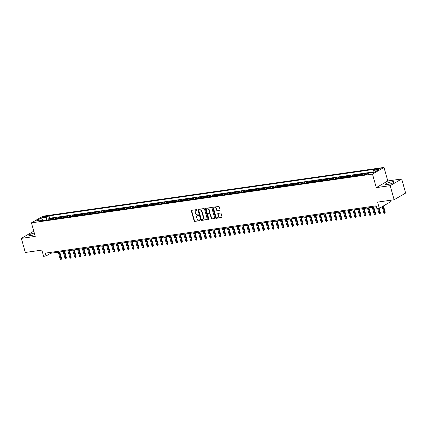 <?xml version="1.0" encoding="UTF-8"?>
<svg xmlns="http://www.w3.org/2000/svg" width="427" height="427" viewBox="0 0 427 427"><rect width="100%" height="100%" fill="white"/><g stroke="black" fill="none" stroke-linecap="round" stroke-linejoin="round"><path stroke-width="0.64" d="M197.141 209.935A0.411 0.326 -120.1 0 0 196.698 209.598L191.659 210.319A0.587 0.464 -120.1 0 0 191.344 210.938L194.146 220.903A0.587 0.464 -120.1 0 0 194.771 221.389L199.809 220.668A0.411 0.326 -120.1 0 0 199.596 219.894L198.939 219.985A1.873 1.494 -120.1 0 1 196.927 218.432L196.692 217.599A1.873 1.494 -120.1 0 1 197.274 215.763A1.873 1.494 -120.1 0 1 197.712 215.614L198.363 215.518A0.411 0.326 -120.1 0 0 198.144 214.744L197.493 214.84A1.873 1.494 -120.1 0 1 195.481 213.281L195.246 212.454A1.873 1.494 -120.1 0 1 195.828 210.618A1.873 1.494 -120.1 0 1 196.265 210.463L196.916 210.372A0.411 0.326 -120.1 0 0 197.141 209.935M392.077 181.801A4.649 0.859 -15.7 0 0 387.401 183.044A4.649 0.859 -15.7 0 0 385.175 184.464A4.649 0.859 -15.7 0 0 387.22 184.613A4.649 0.859 -15.7 0 0 391.895 183.37A4.649 0.859 -15.7 0 0 394.126 181.95A4.649 0.859 -15.7 0 0 392.077 181.801M34.293 233.025A4.649 0.859 -15.7 0 0 28.913 235.4A4.649 0.859 -15.7 0 0 30.957 235.544A4.649 0.859 -15.7 0 0 34.742 234.62M379.352 168.43A1.905 0.352 -15.7 0 0 377.431 168.937A1.905 0.352 -15.7 0 0 376.518 169.519A1.905 0.352 -15.7 0 0 377.361 169.583A1.905 0.352 -15.7 0 0 379.277 169.071A1.905 0.352 -15.7 0 0 380.19 168.489A1.905 0.352 -15.7 0 0 379.352 168.43M219.713 210.367A0.587 0.464 -120.1 0 0 220.033 209.742L219.248 206.951A0.587 0.464 -120.1 0 0 218.619 206.465L213.02 207.26A0.587 0.464 -120.1 0 0 212.705 207.885L215.507 217.85A0.587 0.464 -120.1 0 0 216.137 218.336L221.73 217.535A0.587 0.464 -120.1 0 0 222.051 216.916L221.101 213.537A0.587 0.464 -120.1 0 0 220.471 213.052L218.074 213.393A0.587 0.464 -120.1 0 0 217.754 214.012L218.229 215.688A1.564 1.249 -120.1 0 1 217.743 217.226A1.564 1.249 -120.1 0 1 215.688 216.051L213.847 209.492A1.564 1.249 -120.1 0 1 214.333 207.954A1.564 1.249 -120.1 0 1 216.382 209.129L216.692 210.223A0.587 0.464 -120.1 0 0 217.322 210.708L219.964 210.223M33.882 231.562L32.863 231.706L21.35 238.373L25.316 252.469L41.857 250.105L43.602 256.312L46.02 255.965L45.225 253.147L376.128 205.835L376.918 208.659L379.336 208.312L390.849 201.645L390.459 200.268M390.171 185.644L401.684 178.977L387.796 180.963L376.283 187.629L390.171 185.644L394.137 199.74L377.591 202.104L379.336 208.312M376.283 187.629L372.477 174.088L31.433 222.851L42.946 216.185L383.996 167.427L372.477 174.088M21.35 238.373L35.238 236.387L31.433 222.851M204.501 209.059A0.587 0.464 -120.1 0 0 203.871 208.573L198.277 209.369A0.587 0.464 -120.1 0 0 197.957 209.993L200.759 219.958A0.587 0.464 -120.1 0 0 201.389 220.444L206.983 219.643A0.587 0.464 -120.1 0 0 207.303 219.024L204.501 209.059M205.649 208.317L211.242 207.517A0.587 0.464 -120.1 0 1 211.872 208.002L214.674 217.967A0.587 0.464 -120.1 0 1 214.354 218.587L211.963 218.934A0.587 0.464 -120.1 0 1 211.333 218.448L210.196 214.402A0.587 0.464 -120.1 0 0 209.566 213.916L207.976 214.146A0.587 0.464 -120.1 0 0 207.661 214.765L208.84 218.976A0.411 0.326 -120.1 0 1 208.179 219.067L205.328 208.936A0.587 0.464 -120.1 0 1 205.649 208.317M401.684 178.977L405.65 193.079L394.137 199.74M372.942 172.455L372.285 172.641M370.113 172.951L367.428 173.239L367.578 173.768M365.774 174.52A2.386 1.372 -98.1 0 1 366.291 173.901L364.359 174.173L365.496 173.517L362.598 173.933L362.881 174.931M360.943 175.209A2.386 1.372 -98.1 0 1 361.461 174.59L359.529 174.867L360.666 174.205L357.767 174.622L358.05 175.625M356.113 175.903A2.386 1.372 -98.1 0 1 356.63 175.278L354.698 175.556L355.835 174.899L352.937 175.316L353.22 176.314M351.282 176.591A2.386 1.372 -98.1 0 1 351.8 175.972L349.868 176.244L351.005 175.588L348.106 176.004L348.389 177.008M346.452 177.28A2.386 1.372 -98.1 0 1 346.97 176.661L345.037 176.938L346.174 176.282L343.276 176.693L343.559 177.696M341.621 177.974A2.386 1.372 -98.1 0 1 342.139 177.349L340.207 177.627L341.344 176.97L338.446 177.386L338.723 178.385M336.791 178.662A2.386 1.372 -98.1 0 1 337.309 178.043L335.376 178.321L336.513 177.659L333.615 178.075L333.893 179.078M331.96 179.356A2.386 1.372 -98.1 0 1 332.478 178.732L330.546 179.009L331.683 178.353L328.785 178.764L329.062 179.767M327.13 180.045A2.386 1.372 -98.1 0 1 327.648 179.425L325.716 179.698L326.852 179.041L323.954 179.457L324.232 180.461M322.3 180.733A2.386 1.372 -98.1 0 1 322.817 180.114L320.885 180.391L322.022 179.735L319.124 180.146L319.401 181.149M317.464 181.427A2.386 1.372 -98.1 0 1 317.987 180.802L316.055 181.08L317.192 180.424L314.288 180.84L314.571 181.838M312.633 182.115A2.386 1.372 -98.1 0 1 313.156 181.496L311.224 181.774L312.356 181.112L309.458 181.528L309.74 182.532M307.803 182.809A2.386 1.372 -98.1 0 1 308.326 182.185L306.394 182.462L307.525 181.806L304.627 182.217L304.91 183.22M302.973 183.498A2.386 1.372 -98.1 0 1 303.496 182.879L301.563 183.151L302.695 182.494L299.797 182.911L300.08 183.914M298.142 184.186A2.386 1.372 -98.1 0 1 298.665 183.567L296.733 183.845L297.865 183.188L294.966 183.599L295.249 184.603M293.312 184.88A2.386 1.372 -98.1 0 1 293.829 184.256L291.897 184.533L293.034 183.877L290.136 184.293L290.419 185.291M288.481 185.569A2.386 1.372 -98.1 0 1 288.999 184.95L287.067 185.227L288.204 184.565L285.305 184.982L285.588 185.985M283.651 186.263A2.386 1.372 -98.1 0 1 284.168 185.638L282.236 185.916L283.373 185.259L280.475 185.67L280.758 186.674M278.82 186.951A2.386 1.372 -98.1 0 1 279.338 186.332L277.406 186.604L278.543 185.948L275.645 186.364L275.927 187.368M273.99 187.64A2.386 1.372 -98.1 0 1 274.508 187.021L272.575 187.298L273.712 186.642L270.814 187.053L271.097 188.056M269.159 188.334A2.386 1.372 -98.1 0 1 269.677 187.709L267.745 187.987L268.882 187.33L265.984 187.747L266.267 188.745M264.329 189.022A2.386 1.372 -98.1 0 1 264.847 188.403L262.915 188.681L264.051 188.019L261.153 188.435L261.436 189.439M259.499 189.716A2.386 1.372 -98.1 0 1 260.016 189.092L258.084 189.369L259.221 188.713L256.323 189.124L256.606 190.127M254.668 190.405A2.386 1.372 -98.1 0 1 255.186 189.785L253.254 190.058L254.391 189.401L251.492 189.818L251.775 190.816M249.838 191.093A2.386 1.372 -98.1 0 1 250.355 190.474L248.423 190.752L249.56 190.095L246.662 190.506L246.945 191.509M245.007 191.787A2.386 1.372 -98.1 0 1 245.525 191.163L243.593 191.44L244.73 190.784L241.831 191.2L242.114 192.198M240.177 192.476A2.386 1.372 -98.1 0 1 240.695 191.856L238.762 192.129L239.899 191.472L237.001 191.888L237.284 192.892M235.346 193.169A2.386 1.372 -98.1 0 1 235.864 192.545L233.932 192.823L235.069 192.166L232.171 192.577L232.448 193.58M230.516 193.858A2.386 1.372 -98.1 0 1 231.034 193.239L229.102 193.511L230.238 192.855L227.34 193.271L227.618 194.269M225.686 194.547A2.386 1.372 -98.1 0 1 226.203 193.927L224.271 194.205L225.408 193.543L222.51 193.959L222.787 194.963M220.855 195.24A2.386 1.372 -98.1 0 1 221.373 194.616L219.441 194.893L220.578 194.237L217.679 194.653L217.957 195.651M216.025 195.929A2.386 1.372 -98.1 0 1 216.542 195.31L214.61 195.582L215.747 194.925L212.849 195.342L213.126 196.345M211.189 196.617A2.386 1.372 -98.1 0 1 211.712 195.998L209.78 196.276L210.917 195.619L208.013 196.03L208.296 197.034M206.358 197.311A2.386 1.372 -98.1 0 1 206.881 196.687L204.949 196.964L206.081 196.308L203.183 196.724L203.465 197.722M201.528 198A2.386 1.372 -98.1 0 1 202.051 197.381L200.119 197.658L201.25 196.996L198.352 197.413L198.635 198.416M196.698 198.694A2.386 1.372 -98.1 0 1 197.221 198.069L195.288 198.347L196.42 197.69L193.522 198.101L193.805 199.105M191.867 199.382A2.386 1.372 -98.1 0 1 192.39 198.763L190.458 199.035L191.59 198.379L188.691 198.795L188.974 199.799M187.037 200.071A2.386 1.372 -98.1 0 1 187.554 199.452L185.622 199.729L186.759 199.073L183.861 199.484L184.144 200.487M182.206 200.765A2.386 1.372 -98.1 0 1 182.724 200.14L180.792 200.418L181.929 199.761L179.03 200.178L179.313 201.176M177.376 201.453A2.386 1.372 -98.1 0 1 177.894 200.834L175.961 201.112L177.098 200.45L174.2 200.866L174.483 201.87M172.545 202.147A2.386 1.372 -98.1 0 1 173.063 201.523L171.131 201.8L172.268 201.144L169.37 201.555L169.652 202.558M167.715 202.836A2.386 1.372 -98.1 0 1 168.233 202.217L166.3 202.489L167.437 201.832L164.539 202.249L164.822 203.252M162.884 203.524A2.386 1.372 -98.1 0 1 163.402 202.905L161.47 203.183L162.607 202.526L159.709 202.937L159.992 203.941M158.054 204.218A2.386 1.372 -98.1 0 1 158.572 203.594L156.64 203.871L157.776 203.215L154.878 203.631L155.161 204.629M153.224 204.907A2.386 1.372 -98.1 0 1 153.741 204.287L151.809 204.565L152.946 203.903L150.048 204.319L150.331 205.323M148.393 205.6A2.386 1.372 -98.1 0 1 148.911 204.976L146.979 205.254L148.116 204.597L145.217 205.008L145.5 206.011M143.563 206.289A2.386 1.372 -98.1 0 1 144.08 205.67L142.148 205.942L143.285 205.286L140.387 205.702L140.67 206.705M138.732 206.978A2.386 1.372 -98.1 0 1 139.25 206.358L137.318 206.636L138.455 205.979L135.556 206.39L135.839 207.394M133.902 207.671A2.386 1.372 -98.1 0 1 134.42 207.047L132.487 207.325L133.624 206.668L130.726 207.084L131.009 208.082M129.071 208.36A2.386 1.372 -98.1 0 1 129.589 207.741L127.657 208.018L128.794 207.357L125.896 207.773L126.173 208.776M124.241 209.054A2.386 1.372 -98.1 0 1 124.759 208.429L122.827 208.707L123.963 208.05L121.065 208.461L121.343 209.465M119.411 209.742A2.386 1.372 -98.1 0 1 119.928 209.123L117.996 209.395L119.133 208.739L116.235 209.155L116.512 210.153M114.58 210.431A2.386 1.372 -98.1 0 1 115.098 209.812L113.166 210.089L114.303 209.433L111.404 209.844L111.682 210.847M109.75 211.125A2.386 1.372 -98.1 0 1 110.267 210.5L108.335 210.778L109.472 210.121L106.574 210.538L106.851 211.536M104.914 211.813A2.386 1.372 -98.1 0 1 105.437 211.194L103.505 211.466L104.642 210.81L101.743 211.226L102.021 212.23M100.083 212.507A2.386 1.372 -98.1 0 1 100.607 211.883L98.674 212.16L99.806 211.504L96.908 211.915L97.191 212.918M95.253 213.196A2.386 1.372 -98.1 0 1 95.776 212.577L93.844 212.849L94.975 212.192L92.077 212.609L92.36 213.607M90.423 213.884A2.386 1.372 -98.1 0 1 90.946 213.265L89.013 213.543L90.145 212.881L87.247 213.297L87.53 214.301M85.592 214.578A2.386 1.372 -98.1 0 1 86.115 213.954L84.183 214.231L85.315 213.575L82.416 213.991L82.699 214.989M80.762 215.267A2.386 1.372 -98.1 0 1 81.285 214.648L79.347 214.92L80.484 214.263L77.586 214.68L77.869 215.683M75.931 215.955A2.386 1.372 -98.1 0 1 76.449 215.336L74.517 215.614L75.654 214.957L72.755 215.368L73.038 216.372M71.101 216.649A2.386 1.372 -98.1 0 1 71.619 216.025L69.686 216.302L70.823 215.646L67.925 216.062L68.208 217.06M66.27 217.338A2.386 1.372 -98.1 0 1 66.788 216.719L64.856 216.996L65.993 216.334L63.095 216.751L63.377 217.754M61.44 218.032A2.386 1.372 -98.1 0 1 61.958 217.407L60.026 217.685L61.162 217.028L58.264 217.439L58.547 218.443M56.61 218.72A2.386 1.372 -98.1 0 1 57.127 218.101L55.195 218.373L56.332 217.717L53.434 218.133L52.297 218.789A2.386 1.372 81.9 0 0 51.779 219.409M53.717 219.136L53.434 218.133M43.543 217.295L44.605 217.14A1.847 0.342 -15.7 0 0 46.463 216.644A1.847 0.342 -15.7 0 0 47.349 216.083A1.847 0.342 -15.7 0 0 46.532 216.025L45.47 216.174A1.847 0.342 -15.7 0 0 43.613 216.67A1.847 0.342 -15.7 0 0 42.727 217.236A1.847 0.342 -15.7 0 0 43.543 217.295M372.92 172.551L373.353 170.426L375.536 169.161L48.982 215.848L46.799 217.113L46.223 220.204M373.353 170.426L378.669 169.663L373.94 172.401L368.624 173.165L366.446 174.424L39.892 221.111L42.07 219.852L36.759 220.61L41.488 217.871L46.799 217.113M373.038 171.985L49.644 218.218L48.603 218.821L51.502 218.41L50.365 219.067A2.386 1.372 81.9 0 0 49.847 219.686M57.127 218.101L58.264 217.439M61.958 217.407L63.095 216.751M66.788 216.719L67.925 216.062M71.619 216.025L72.755 215.368M76.449 215.336L77.586 214.68M81.285 214.648L82.416 213.991M86.115 213.954L87.247 213.297M90.946 213.265L92.077 212.609M95.776 212.577L96.908 211.915M100.607 211.883L101.743 211.226M105.437 211.194L106.574 210.538M110.267 210.5L111.404 209.844M115.098 209.812L116.235 209.155M119.928 209.123L121.065 208.461M124.759 208.429L125.896 207.773M129.589 207.741L130.726 207.084M134.42 207.047L135.556 206.39M139.25 206.358L140.387 205.702M144.08 205.67L145.217 205.008M148.911 204.976L150.048 204.319M153.741 204.287L154.878 203.631M158.572 203.594L159.709 202.937M163.402 202.905L164.539 202.249M168.233 202.217L169.37 201.555M173.063 201.523L174.2 200.866M177.894 200.834L179.03 200.178M182.724 200.14L183.861 199.484M187.554 199.452L188.691 198.795M192.39 198.763L193.522 198.101M197.221 198.069L198.352 197.413M202.051 197.381L203.183 196.724M206.881 196.687L208.013 196.03M211.712 195.998L212.849 195.342M216.542 195.31L217.679 194.653M221.373 194.616L222.51 193.959M226.203 193.927L227.34 193.271M231.034 193.239L232.171 192.577M235.864 192.545L237.001 191.888M240.695 191.856L241.831 191.2M245.525 191.163L246.662 190.506M250.355 190.474L251.492 189.818M255.186 189.785L256.323 189.124M260.016 189.092L261.153 188.435M264.847 188.403L265.984 187.747M269.677 187.709L270.814 187.053M274.508 187.021L275.645 186.364M279.338 186.332L280.475 185.67M284.168 185.638L285.305 184.982M288.999 184.95L290.136 184.293M293.829 184.256L294.966 183.599M298.665 183.567L299.797 182.911M303.496 182.879L304.627 182.217M308.326 182.185L309.458 181.528M313.156 181.496L314.288 180.84M317.987 180.802L319.124 180.146M322.817 180.114L323.954 179.457M327.648 179.425L328.785 178.764M332.478 178.732L333.615 178.075M337.309 178.043L338.446 177.386M342.139 177.349L343.276 176.693M346.97 176.661L348.106 176.004M351.8 175.972L352.937 175.316M356.63 175.278L357.767 174.622M361.461 174.59L362.598 173.933M366.291 173.901L367.428 173.239M46.191 220.086L42.935 220.556M387.796 180.963L383.996 167.427M46.02 255.965L50.685 253.264L376.368 206.7M50.445 252.4L50.685 253.264M48.886 219.825L48.603 218.821M49.644 218.218L48.982 215.848M43.058 220.658L42.07 219.852M55.195 218.373A2.386 1.372 81.9 0 0 54.677 218.998M60.026 217.685A2.386 1.372 81.9 0 0 59.508 218.304M64.856 216.996A2.386 1.372 81.9 0 0 64.338 217.615M69.686 216.302A2.386 1.372 81.9 0 0 69.169 216.927M74.517 215.614A2.386 1.372 81.9 0 0 73.999 216.233M79.347 214.92A2.386 1.372 81.9 0 0 78.83 215.544M84.183 214.231A2.386 1.372 81.9 0 0 83.66 214.85M89.013 213.543A2.386 1.372 81.9 0 0 88.49 214.162M93.844 212.849A2.386 1.372 81.9 0 0 93.321 213.473M98.674 212.16A2.386 1.372 81.9 0 0 98.151 212.779M103.505 211.466A2.386 1.372 81.9 0 0 102.982 212.091M108.335 210.778A2.386 1.372 81.9 0 0 107.817 211.397M113.166 210.089A2.386 1.372 81.9 0 0 112.648 210.708M117.996 209.395A2.386 1.372 81.9 0 0 117.478 210.02M122.827 208.707A2.386 1.372 81.9 0 0 122.309 209.326M127.657 208.018A2.386 1.372 81.9 0 0 127.139 208.638M132.487 207.325A2.386 1.372 81.9 0 0 131.97 207.949M137.318 206.636A2.386 1.372 81.9 0 0 136.8 207.255M142.148 205.942A2.386 1.372 81.9 0 0 141.631 206.567M146.979 205.254A2.386 1.372 81.9 0 0 146.461 205.873M151.809 204.565A2.386 1.372 81.9 0 0 151.291 205.184M156.64 203.871A2.386 1.372 81.9 0 0 156.122 204.496M161.47 203.183A2.386 1.372 81.9 0 0 160.952 203.802M166.3 202.489A2.386 1.372 81.9 0 0 165.783 203.113M171.131 201.8A2.386 1.372 81.9 0 0 170.613 202.419M175.961 201.112A2.386 1.372 81.9 0 0 175.444 201.731M180.792 200.418A2.386 1.372 81.9 0 0 180.274 201.042M185.622 199.729A2.386 1.372 81.9 0 0 185.105 200.348M190.458 199.035A2.386 1.372 81.9 0 0 189.935 199.66M195.288 198.347A2.386 1.372 81.9 0 0 194.765 198.966M200.119 197.658A2.386 1.372 81.9 0 0 199.596 198.277M204.949 196.964A2.386 1.372 81.9 0 0 204.426 197.589M209.78 196.276A2.386 1.372 81.9 0 0 209.257 196.895M214.61 195.582A2.386 1.372 81.9 0 0 214.092 196.207M219.441 194.893A2.386 1.372 81.9 0 0 218.923 195.513M224.271 194.205A2.386 1.372 81.9 0 0 223.753 194.824M229.102 193.511A2.386 1.372 81.9 0 0 228.584 194.136M233.932 192.823A2.386 1.372 81.9 0 0 233.414 193.442M238.762 192.129A2.386 1.372 81.9 0 0 238.245 192.753M243.593 191.44A2.386 1.372 81.9 0 0 243.075 192.059M248.423 190.752A2.386 1.372 81.9 0 0 247.906 191.371M253.254 190.058A2.386 1.372 81.9 0 0 252.736 190.682M258.084 189.369A2.386 1.372 81.9 0 0 257.566 189.988M262.915 188.681A2.386 1.372 81.9 0 0 262.397 189.3M267.745 187.987A2.386 1.372 81.9 0 0 267.227 188.611M272.575 187.298A2.386 1.372 81.9 0 0 272.058 187.917M277.406 186.604A2.386 1.372 81.9 0 0 276.888 187.229M282.236 185.916A2.386 1.372 81.9 0 0 281.719 186.535M287.067 185.227A2.386 1.372 81.9 0 0 286.549 185.846M291.897 184.533A2.386 1.372 81.9 0 0 291.379 185.158M296.733 183.845A2.386 1.372 81.9 0 0 296.21 184.464M301.563 183.151A2.386 1.372 81.9 0 0 301.04 183.775M306.394 182.462A2.386 1.372 81.9 0 0 305.871 183.082M311.224 181.774A2.386 1.372 81.9 0 0 310.701 182.393M316.055 181.08A2.386 1.372 81.9 0 0 315.532 181.705M320.885 180.391A2.386 1.372 81.9 0 0 320.362 181.011M325.716 179.698A2.386 1.372 81.9 0 0 325.198 180.322M330.546 179.009A2.386 1.372 81.9 0 0 330.028 179.628M335.376 178.321A2.386 1.372 81.9 0 0 334.859 178.94M340.207 177.627A2.386 1.372 81.9 0 0 339.689 178.251M345.037 176.938A2.386 1.372 81.9 0 0 344.52 177.557M349.868 176.244A2.386 1.372 81.9 0 0 349.35 176.869M354.698 175.556A2.386 1.372 81.9 0 0 354.18 176.175M359.529 174.867A2.386 1.372 81.9 0 0 359.011 175.486M364.359 174.173A2.386 1.372 81.9 0 0 363.841 174.798M42.711 220.375L41.488 217.871M197.13 210.207L196.575 210.287A1.873 1.494 -120.1 0 0 196.137 210.436A1.873 1.494 -120.1 0 0 195.988 210.538M197.434 215.688A1.873 1.494 -120.1 0 1 197.584 215.582A1.873 1.494 -120.1 0 1 198.021 215.432L198.576 215.352M191.702 210.308A0.587 0.464 -120.1 0 0 191.654 210.757L194.456 220.722A0.587 0.464 -120.1 0 0 195.086 221.207L200.023 220.503M198.32 209.363A0.587 0.464 -120.1 0 0 198.267 209.812L201.069 219.777A0.587 0.464 -120.1 0 0 201.699 220.263L207.25 219.467M199.014 210.073A0.411 0.326 -120.1 0 0 198.79 210.506L201.25 219.254A0.411 0.326 -120.1 0 0 201.693 219.595L202.377 219.494A1.873 1.494 -120.1 0 0 202.82 219.345A1.873 1.494 -120.1 0 0 203.396 217.508L201.72 211.525A1.873 1.494 -120.1 0 0 199.703 209.972L199.329 209.892A0.411 0.326 -120.1 0 0 199.153 209.993M202.969 219.243A1.873 1.494 -120.1 0 0 203.129 219.163A1.873 1.494 -120.1 0 0 203.711 217.327L203.396 217.508M199.329 209.892L200.012 209.79A1.873 1.494 -120.1 0 1 202.03 211.349L203.711 217.327M214.626 218.416L211.963 218.934M208.04 214.108A0.587 0.464 -120.1 0 1 208.291 213.964L209.876 213.74A0.587 0.464 -120.1 0 1 210.506 214.226L211.643 218.266A0.587 0.464 -120.1 0 0 212.272 218.752M205.691 208.312A0.587 0.464 -120.1 0 0 205.643 208.76L208.488 218.891A0.411 0.326 -120.1 0 0 208.835 219.227M209.016 210.212A1.564 1.249 -120.1 0 0 206.967 209.038A1.564 1.249 -120.1 0 0 206.481 210.575L207.132 212.886A0.587 0.464 -120.1 0 0 207.762 213.372L209.347 213.142A0.587 0.464 -120.1 0 0 209.668 212.523L209.016 210.212L209.326 210.031A1.564 1.249 -120.1 0 0 207.276 208.856A1.564 1.249 -120.1 0 0 207.127 208.963M209.657 212.961A0.587 0.464 -120.1 0 0 209.977 212.342L209.668 212.523M209.326 210.031L209.977 212.342M214.493 207.88A1.564 1.249 -120.1 0 1 214.642 207.773A1.564 1.249 -120.1 0 1 216.692 208.947L217.001 210.041A0.587 0.464 -120.1 0 0 217.631 210.527L219.985 210.191M217.887 217.119A1.564 1.249 -120.1 0 0 218.053 217.044A1.564 1.249 -120.1 0 0 218.539 215.507L218.229 215.688M218.117 213.388A0.587 0.464 -120.1 0 0 218.069 213.836L218.539 215.507M213.062 207.255A0.587 0.464 -120.1 0 0 213.014 207.703L215.816 217.669A0.587 0.464 -120.1 0 0 216.446 218.154L221.997 217.359M61.589 258.495L61.162 259.504L60.682 259.573L60.159 258.943L61.589 258.495L59.753 251.967M61.162 259.504L59.129 252.058M60.159 258.943L58.259 252.181M66.42 257.801L65.993 258.815L65.512 258.885L64.989 258.25L66.42 257.801L64.584 251.273M65.993 258.815L63.959 251.364M64.989 258.25L63.089 251.492M71.25 257.113L70.823 258.127L70.343 258.191L69.82 257.561L71.25 257.113L69.414 250.585M70.823 258.127L68.79 250.676M69.82 257.561L67.92 250.798M76.081 256.419L75.654 257.433L75.173 257.502L74.65 256.867L76.081 256.419L74.245 249.896M75.654 257.433L73.62 249.982M74.65 256.867L72.75 250.11M80.911 255.73L80.489 256.744L80.004 256.814L79.481 256.179L80.911 255.73L79.075 249.203M80.489 256.744L78.451 249.293M79.481 256.179L77.581 249.416M85.742 255.042L85.32 256.051L84.834 256.12L84.311 255.49L85.742 255.042L83.905 248.514M85.32 256.051L83.281 248.605M84.311 255.49L82.411 248.727M90.572 254.348L90.15 255.362L89.665 255.431L89.142 254.796L90.572 254.348L88.736 247.82M90.15 255.362L88.111 247.911M89.142 254.796L87.241 248.039M95.402 253.659L94.981 254.673L94.495 254.743L93.972 254.108L95.402 253.659L93.566 247.132M94.981 254.673L92.942 247.222M93.972 254.108L92.072 247.345M100.233 252.965L99.811 253.98L99.326 254.049L98.802 253.414L100.233 252.965L98.397 246.443M99.811 253.98L97.772 246.528M98.802 253.414L96.902 246.657M105.063 252.277L104.642 253.291L104.156 253.36L103.633 252.725L105.063 252.277L103.227 245.749M104.642 253.291L102.603 245.84M103.633 252.725L101.733 245.963M109.894 251.588L109.472 252.597L108.986 252.667L108.463 252.037L109.894 251.588L108.058 245.061M109.472 252.597L107.433 245.151M108.463 252.037L106.563 245.274M114.724 250.895L114.303 251.909L113.817 251.978L113.294 251.343L114.724 250.895L112.888 244.372M114.303 251.909L112.264 244.457M113.294 251.343L111.394 244.586M119.555 250.206L119.133 251.22L118.647 251.289L118.124 250.654L119.555 250.206L117.719 243.678M119.133 251.22L117.094 243.769M118.124 250.654L116.224 243.892M124.385 249.512L123.963 250.526L123.478 250.596L122.955 249.96L124.385 249.512L122.549 242.99M123.963 250.526L121.925 243.08M122.955 249.96L121.054 243.203M129.216 248.824L128.794 249.838L128.308 249.907L127.785 249.272L129.216 248.824L127.379 242.296M128.794 249.838L126.755 242.387M127.785 249.272L125.885 242.509M134.046 248.135L133.624 249.144L133.144 249.213L132.616 248.583L134.046 248.135L132.215 241.607M133.624 249.144L131.585 241.698M132.616 248.583L130.715 241.821M138.876 247.441L138.455 248.455L137.974 248.525L137.446 247.89L138.876 247.441L137.046 240.919M138.455 248.455L136.416 241.004M137.446 247.89L135.546 241.132M143.707 246.753L143.285 247.767L142.805 247.836L142.276 247.201L143.707 246.753L141.876 240.225M143.285 247.767L141.246 240.316M142.276 247.201L140.376 240.438M148.537 246.059L148.116 247.073L147.635 247.142L147.112 246.512L148.537 246.059L146.707 239.536M148.116 247.073L146.077 239.627M147.112 246.512L145.207 239.75M153.368 245.37L152.946 246.384L152.466 246.454L151.943 245.819L153.368 245.37L151.537 238.842M152.946 246.384L150.907 238.933M151.943 245.819L150.042 239.056M158.198 244.682L157.776 245.69L157.296 245.76L156.773 245.13L158.198 244.682L156.367 238.154M157.776 245.69L155.738 238.245M156.773 245.13L154.873 238.367M163.029 243.988L162.607 245.002L162.127 245.071L161.603 244.436L163.029 243.988L161.198 237.465M162.607 245.002L160.573 237.551M161.603 244.436L159.703 237.679M167.864 243.299L167.437 244.313L166.957 244.383L166.434 243.748L167.864 243.299L166.028 236.771M167.437 244.313L165.404 236.862M166.434 243.748L164.534 236.985M172.695 242.611L172.268 243.62L171.787 243.689L171.264 243.059L172.695 242.611L170.859 236.083M172.268 243.62L170.234 236.174M171.264 243.059L169.364 236.296M177.525 241.917L177.098 242.931L176.618 243L176.095 242.365L177.525 241.917L175.689 235.389M177.098 242.931L175.065 235.48M176.095 242.365L174.195 235.603M182.356 241.228L181.929 242.242L181.448 242.306L180.925 241.677L182.356 241.228L180.52 234.701M181.929 242.242L179.895 234.791M180.925 241.677L179.025 234.914M187.186 240.534L186.764 241.549L186.279 241.618L185.756 240.983L187.186 240.534L185.35 234.012M186.764 241.549L184.726 234.097M185.756 240.983L183.856 234.226M192.017 239.846L191.595 240.86L191.109 240.929L190.586 240.294L192.017 239.846L190.18 233.318M191.595 240.86L189.556 233.409M190.586 240.294L188.686 233.532M196.847 239.157L196.425 240.166L195.94 240.236L195.417 239.606L196.847 239.157L195.011 232.63M196.425 240.166L194.386 232.72M195.417 239.606L193.516 232.843M201.677 238.463L201.256 239.478L200.77 239.547L200.247 238.912L201.677 238.463L199.841 231.936M201.256 239.478L199.217 232.026M200.247 238.912L198.347 232.155M206.508 237.775L206.086 238.789L205.6 238.853L205.077 238.223L206.508 237.775L204.672 231.247M206.086 238.789L204.047 231.338M205.077 238.223L203.177 231.461M211.338 237.081L210.917 238.095L210.431 238.165L209.908 237.529L211.338 237.081L209.502 230.559M210.917 238.095L208.878 230.644M209.908 237.529L208.008 230.772M216.169 236.393L215.747 237.407L215.261 237.476L214.738 236.841L216.169 236.393L214.333 229.865M215.747 237.407L213.708 229.956M214.738 236.841L212.838 230.078M220.999 235.704L220.578 236.713L220.092 236.782L219.569 236.152L220.999 235.704L219.163 229.176M220.578 236.713L218.539 229.267M219.569 236.152L217.669 229.39M225.83 235.01L225.408 236.024L224.922 236.094L224.399 235.458L225.83 235.01L223.994 228.482M225.408 236.024L223.369 228.573M224.399 235.458L222.499 228.701M230.66 234.322L230.238 235.336L229.753 235.405L229.23 234.77L230.66 234.322L228.824 227.794M230.238 235.336L228.199 227.885M229.23 234.77L227.329 228.007M235.49 233.628L235.069 234.642L234.583 234.711L234.06 234.076L235.49 233.628L233.654 227.105M235.069 234.642L233.03 227.191M234.06 234.076L232.16 227.319M240.321 232.939L239.899 233.953L239.414 234.023L238.89 233.388L240.321 232.939L238.49 226.411M239.899 233.953L237.86 226.502M238.89 233.388L236.99 226.625M245.151 232.251L244.73 233.259L244.249 233.329L243.721 232.699L245.151 232.251L243.321 225.723M244.73 233.259L242.691 225.814M243.721 232.699L241.821 225.936M249.982 231.557L249.56 232.571L249.08 232.64L248.551 232.005L249.982 231.557L248.151 225.034M249.56 232.571L247.521 225.12M248.551 232.005L246.651 225.248M254.812 230.868L254.391 231.882L253.91 231.952L253.382 231.317L254.812 230.868L252.981 224.34M254.391 231.882L252.352 224.431M253.382 231.317L251.482 224.554M259.643 230.174L259.221 231.188L258.741 231.258L258.218 230.623L259.643 230.174L257.812 223.652M259.221 231.188L257.182 223.743M258.218 230.623L256.312 223.865M264.473 229.486L264.051 230.5L263.571 230.569L263.048 229.934L264.473 229.486L262.642 222.958M264.051 230.5L262.013 223.049M263.048 229.934L261.148 223.172M269.304 228.797L268.882 229.806L268.402 229.875L267.878 229.246L269.304 228.797L267.473 222.27M268.882 229.806L266.843 222.36M267.878 229.246L265.978 222.483M274.139 228.103L273.712 229.118L273.232 229.187L272.709 228.552L274.139 228.103L272.303 221.581M273.712 229.118L271.679 221.666M272.709 228.552L270.809 221.794M278.97 227.415L278.543 228.429L278.062 228.498L277.539 227.863L278.97 227.415L277.134 220.887M278.543 228.429L276.509 220.978M277.539 227.863L275.639 221.101M283.8 226.721L283.373 227.735L282.893 227.804L282.37 227.175L283.8 226.721L281.964 220.199M283.373 227.735L281.34 220.289M282.37 227.175L280.47 220.412M288.631 226.032L288.204 227.047L287.723 227.116L287.2 226.481L288.631 226.032L286.795 219.505M288.204 227.047L286.17 219.595M287.2 226.481L285.3 219.718M293.461 225.344L293.034 226.353L292.554 226.422L292.031 225.792L293.461 225.344L291.625 218.816M293.034 226.353L291 218.907M292.031 225.792L290.13 219.03M298.292 224.65L297.87 225.664L297.384 225.734L296.861 225.098L298.292 224.65L296.455 218.128M297.87 225.664L295.831 218.213M296.861 225.098L294.961 218.341M303.122 223.962L302.7 224.976L302.215 225.045L301.692 224.41L303.122 223.962L301.286 217.434M302.7 224.976L300.661 217.524M301.692 224.41L299.791 217.647M307.952 223.273L307.531 224.282L307.045 224.351L306.522 223.721L307.952 223.273L306.116 216.745M307.531 224.282L305.492 216.836M306.522 223.721L304.622 216.959M312.783 222.579L312.361 223.593L311.875 223.663L311.352 223.027L312.783 222.579L310.947 216.051M312.361 223.593L310.322 216.142M311.352 223.027L309.452 216.265M317.613 221.891L317.192 222.905L316.706 222.969L316.183 222.339L317.613 221.891L315.777 215.363M317.192 222.905L315.153 215.454M316.183 222.339L314.283 215.576M322.444 221.197L322.022 222.211L321.536 222.28L321.013 221.645L322.444 221.197L320.608 214.674M322.022 222.211L319.983 214.76M321.013 221.645L319.113 214.888M327.274 220.508L326.852 221.522L326.367 221.592L325.844 220.956L327.274 220.508L325.438 213.98M326.852 221.522L324.814 214.071M325.844 220.956L323.944 214.194M332.105 219.82L331.683 220.828L331.197 220.898L330.674 220.268L332.105 219.82L330.268 213.292M331.683 220.828L329.644 213.383M330.674 220.268L328.774 213.505M336.935 219.126L336.513 220.14L336.028 220.209L335.505 219.574L336.935 219.126L335.099 212.598M336.513 220.14L334.474 212.689M335.505 219.574L333.604 212.817M341.765 218.437L341.344 219.451L340.858 219.515L340.335 218.886L341.765 218.437L339.929 211.909M341.344 219.451L339.305 212M340.335 218.886L338.435 212.123M346.596 217.743L346.174 218.757L345.689 218.827L345.165 218.192L346.596 217.743L344.765 211.221M346.174 218.757L344.135 211.306M345.165 218.192L343.265 211.434M351.426 217.055L351.005 218.069L350.524 218.138L349.996 217.503L351.426 217.055L349.596 210.527M351.005 218.069L348.966 210.618M349.996 217.503L348.096 210.741M356.257 216.366L355.835 217.375L355.355 217.444L354.826 216.815L356.257 216.366L354.426 209.838M355.835 217.375L353.796 209.929M354.826 216.815L352.926 210.052M361.087 215.672L360.666 216.686L360.185 216.756L359.657 216.121L361.087 215.672L359.256 209.145M360.666 216.686L358.627 209.235M359.657 216.121L357.757 209.363M365.918 214.984L365.496 215.998L365.016 216.067L364.493 215.432L365.918 214.984L364.087 208.456M365.496 215.998L363.457 208.547M364.493 215.432L362.587 208.67M370.748 214.29L370.326 215.304L369.846 215.373L369.323 214.738L370.748 214.29L368.917 207.768M370.326 215.304L368.287 207.853M369.323 214.738L367.423 207.981M375.579 213.601L375.157 214.616L374.676 214.685L374.153 214.05L375.579 213.601L373.748 207.074M375.157 214.616L373.118 207.164M374.153 214.05L372.253 207.287M380.414 212.913L379.987 213.922L379.507 213.991L378.984 213.361L380.414 212.913L379.128 208.339M379.987 213.922L378.503 208.429M378.984 213.361L377.633 208.552M385.245 212.219L384.818 213.233L384.337 213.303L383.814 212.667L385.245 212.219L383.473 205.915M384.818 213.233L382.912 206.241M383.814 212.667L382.133 206.689M52.297 218.789L50.365 219.067M45.678 216.905L45.47 216.174M46.682 216.558L46.532 216.025M196.575 210.287L196.265 210.463M198.021 215.432L197.712 215.614M195.086 221.207L194.771 221.389M194.456 220.722L194.146 220.903M191.654 210.757L191.344 210.938M201.699 220.263L201.389 220.444M201.069 219.777L200.759 219.958M198.267 209.812L197.957 209.993M202.03 211.349L201.72 211.525M200.012 209.79L199.703 209.972M211.643 218.266L211.333 218.448M210.506 214.226L210.196 214.402M209.876 213.74L209.566 213.916M208.291 213.964L207.976 214.146M208.488 218.891L208.179 219.067M205.643 208.76L205.328 208.936M217.631 210.527L217.322 210.708M217.001 210.041L216.692 210.223M216.692 208.947L216.382 209.129M218.069 213.836L217.754 214.012M216.446 218.154L216.137 218.336M215.816 217.669L215.507 217.85M213.014 207.703L212.705 207.885M196.137 210.436L195.828 210.618M197.584 215.582L197.274 215.763M199.228 209.924L198.918 210.105M203.129 219.163L202.82 219.345M208.152 214.012L207.842 214.194M207.276 208.856L206.967 209.038M209.796 212.918L209.486 213.094M214.642 207.773L214.333 207.954M218.053 217.044L217.743 217.226"/></g></svg>
